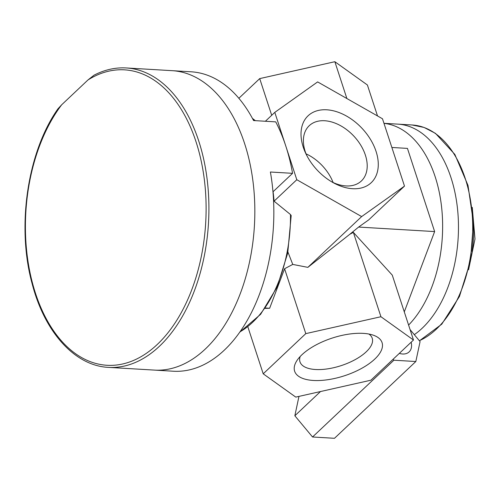 <?xml version="1.0" encoding="UTF-8"?>
<svg xmlns="http://www.w3.org/2000/svg" width="500" height="500" viewBox="0 0 500 500"><rect width="100%" height="100%" fill="white"/><g stroke="black" fill="none" stroke-linecap="round" stroke-linejoin="round"><path stroke-width="0.75" d="M61.688 104.775L57.987 108.775C27.325 152.15 16.369 227 32.231 284.05C44.75 332.388 74.95 365.85 108.462 367.375A149.975 91.3 -86.6 0 0 208.487 223.069A149.975 91.3 -86.6 0 0 126.231 67.95C115.319 67.331 104.581 69.744 94.031 75.188L87.994 79.944L61.688 104.775A147.975 90.081 -86.6 0 0 71.244 350.394A147.975 90.081 -86.6 0 0 205.65 223.531A147.975 90.081 -86.6 0 0 87.994 79.944M172.156 70.675A149.975 91.3 -86.6 0 1 254.412 225.794A149.975 91.3 -86.6 0 1 154.394 370.1A149.975 91.3 -86.6 0 0 254.412 225.794A149.975 91.3 -86.6 0 0 172.156 70.675L126.231 67.95M306.413 154.781A37.994 25.306 -133.3 0 1 305.212 151.556A37.994 25.306 -133.3 0 1 309.225 125.712A37.994 25.306 -133.3 0 1 353.706 135.969A37.994 25.306 -133.3 0 1 361.381 180.969A37.994 25.306 -133.3 0 1 332.2 182.1M303.219 147.081A45.994 30.638 46.7 0 0 305.544 152.981A45.994 30.638 46.7 0 0 333.944 183.075A45.994 30.638 46.7 0 0 378.275 163.906A45.994 30.638 46.7 0 0 332.819 110.669A45.994 30.638 46.7 0 0 303.219 147.081M333.125 182.537A37.994 25.306 46.7 0 0 306.031 153.831M296.8 179.719L274.794 112.381L317.631 81.906L382.481 118.769L404.494 186.106L361.65 216.581L296.8 179.719L274.075 201.169A114.981 69.994 -86.6 0 0 273.069 191.731L292.562 173.331A149.975 91.3 -86.6 0 0 285.8 146.05A149.975 91.3 -86.6 0 0 275.744 121.875L253.575 120.556A149.975 91.3 -86.6 0 0 191.163 71.8L172.306 70.681M238.856 98.287L259.713 78.606L334.85 61.706L367.4 84.994L377.519 115.95M368.906 334.044A37.994 16.375 -18.1 0 1 372.219 338.256A37.994 16.375 -18.1 0 1 355.325 359.538A37.994 16.375 -18.1 0 1 315.5 369.506A37.994 16.375 -18.1 0 1 299.994 361.863A37.994 16.375 -18.1 0 1 300.175 356.506M313.4 380.462A45.994 19.819 161.9 0 0 370.144 362.944A45.994 19.819 161.9 0 0 373.819 335.369A45.994 19.819 161.9 0 0 332.194 338.081A45.994 19.819 161.9 0 0 297 360.475A45.994 19.819 161.9 0 0 313.4 380.462M305.794 333.625L380.931 316.725L413.481 340.019L370.9 380.206L295.769 397.106L263.212 373.819L305.794 333.625L284.581 268.731L292.756 264.419L307.856 267.356L349.825 234.262L353.369 232.394L392.275 275.125L413.481 340.019M410.075 329.581L420.081 341.587L415.831 361.519L393.888 360.213L393.094 359.263M411.144 342.225A16 10.656 -133.3 0 1 409.113 351.919A16 10.656 -133.3 0 1 399.319 353.381M265.163 308.375L269.644 308.269L265.413 308.012M380.931 316.725L353.369 232.394M263.212 373.819L247.856 326.831M269.644 308.269L284.581 268.731M298.969 396.388L294.844 415.763L312.544 436.994L334.487 438.294L415.831 361.519M320.5 391.544L294.844 415.763M292.756 264.419L287.925 252.05M404.288 311.887L434.631 231.575L358.619 227.062L349.825 234.262M334.85 61.706L346.887 98.537M259.713 78.606L271.706 115.294M434.631 231.575L407.444 148.394L391.863 147.469M265.387 121.256L274.794 112.381M307.856 267.356L361.65 216.581M239.744 332.2L260.613 314.325L277.15 287L287.725 253.069L291.188 215.569L290.475 214.531L274.075 201.169M358.619 227.062L368.7 219.894L404.494 186.106M393.888 360.213L312.544 436.994M408.6 325.069A109.981 66.95 -86.6 0 0 441.375 205.219A109.981 66.95 -86.6 0 0 383.981 123.356M397.837 124.131A109.981 66.95 -86.6 0 1 457.944 213.481A109.981 66.95 -86.6 0 1 414.306 334.656A109.981 66.95 -86.6 0 0 457.944 213.481A109.981 66.95 -86.6 0 0 397.837 124.131L383.963 123.306M154.537 370.106L173.394 371.225A149.975 91.3 -86.6 0 0 270.394 172.013L292.562 173.331M240.006 331.825A114.981 69.994 -86.6 0 0 290.475 214.531M254.981 120.644A114.981 69.994 -86.6 0 0 252.644 118.806M471.994 251.381A69.987 42.606 -86.6 0 0 473.494 226.131M419.35 340.712A109.981 66.95 -86.6 0 0 472.625 222.075A109.981 66.95 -86.6 0 0 412.088 124.975L397.962 124.138M154.394 370.1L108.462 367.375M255.375 120.662L252.431 118.4M468.55 269.862L475 239L472.262 207.356M419.438 340.819L441.769 324.175L459.456 296.456L470.444 261.106L473.413 222.488L468 185.394L454.837 154.406L435.45 133.35L424.087 127.456L412.088 124.975"/></g></svg>
